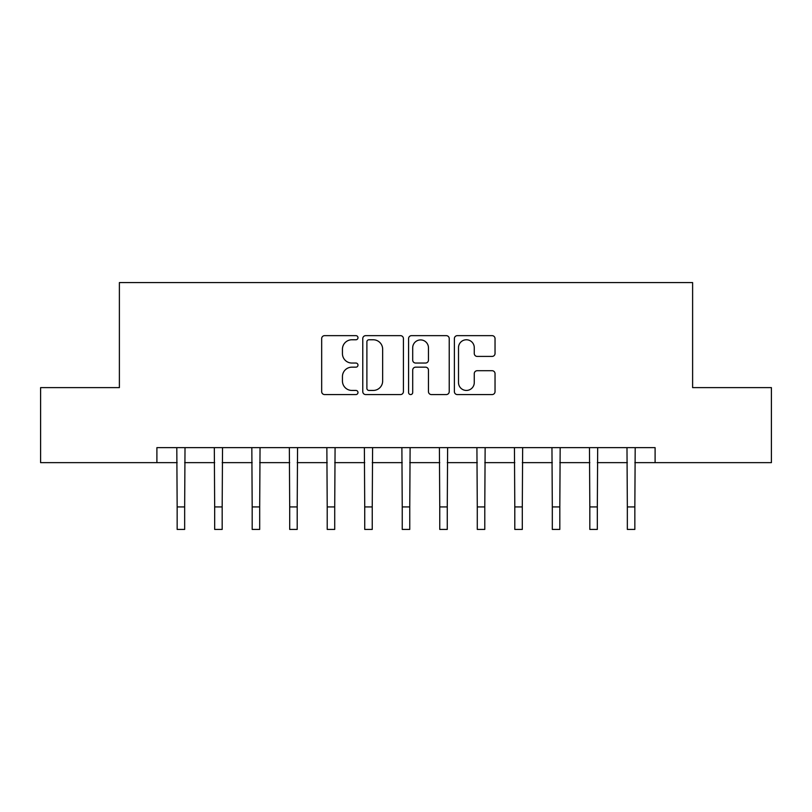 <?xml version="1.0" encoding="UTF-8"?>
<svg xmlns="http://www.w3.org/2000/svg" width="812" height="812" viewBox="0 0 812 812"><rect width="100%" height="100%" fill="white"/><g stroke="black" fill="none" stroke-linecap="round" stroke-linejoin="round"><path stroke-width="1.22" d="M357.98 337.711A2.06 2.06 0 0 0 355.92 335.65L324.617 335.65A2.943 2.943 0 0 0 321.674 338.594L321.674 391.617A2.943 2.943 0 0 0 324.617 394.571L355.92 394.571A2.06 2.06 0 0 0 357.98 392.5A2.06 2.06 0 0 0 355.92 390.44L351.87 390.44A9.429 9.429 0 0 1 342.441 381.021L342.441 376.595A9.429 9.429 0 0 1 351.87 367.166L355.92 367.166A2.06 2.06 0 0 0 357.98 365.106A2.06 2.06 0 0 0 355.92 363.045L351.87 363.045A9.429 9.429 0 0 1 342.441 353.616L342.441 349.201A9.429 9.429 0 0 1 351.87 339.771L355.92 339.771A2.06 2.06 0 0 0 357.98 337.711M492.092 356.417A2.943 2.943 0 0 0 495.036 353.474L495.036 338.594A2.943 2.943 0 0 0 492.092 335.65L457.329 335.65A2.943 2.943 0 0 0 454.385 338.594L454.385 391.617A2.943 2.943 0 0 0 457.329 394.571L492.092 394.571A2.943 2.943 0 0 0 495.036 391.617L495.036 373.652A2.943 2.943 0 0 0 492.092 370.708L477.212 370.708A2.943 2.943 0 0 0 474.269 373.652L474.269 382.564A7.876 7.876 0 0 1 466.392 390.44A7.876 7.876 0 0 1 458.506 382.564L458.506 347.658A7.876 7.876 0 0 1 466.392 339.771A7.876 7.876 0 0 1 474.269 347.658L474.269 353.474A2.943 2.943 0 0 0 477.212 356.417L492.092 356.417M156.899 462.647L40.6 462.647L40.6 387.618L119.384 387.618L119.384 282.576L692.616 282.576L692.616 387.618L771.4 387.618L771.4 462.647L655.101 462.647L655.101 447.645L156.899 447.645L156.899 462.647L177.158 462.647M403.422 338.594A2.943 2.943 0 0 0 400.478 335.65L365.715 335.65A2.943 2.943 0 0 0 362.771 338.594L362.771 391.617A2.943 2.943 0 0 0 365.715 394.571L400.478 394.571A2.943 2.943 0 0 0 403.422 391.617L403.422 338.594M411.522 335.65L446.285 335.65A2.943 2.943 0 0 1 449.229 338.594L449.229 391.617A2.943 2.943 0 0 1 446.285 394.571L431.405 394.571A2.943 2.943 0 0 1 428.462 391.617L428.462 370.12A2.943 2.943 0 0 0 425.518 367.166L415.653 367.166A2.943 2.943 0 0 0 412.699 370.12L412.699 392.5A2.06 2.06 0 0 1 410.639 394.571A2.06 2.06 0 0 1 408.578 392.5L408.578 338.594A2.943 2.943 0 0 1 411.522 335.65M184.659 462.647L214.672 462.647M222.173 462.647L252.187 462.647M259.688 462.647L289.701 462.647M297.202 462.647L327.216 462.647M334.717 462.647L364.73 462.647M372.241 462.647L402.244 462.647M409.755 462.647L439.759 462.647M447.27 462.647L477.283 462.647M484.784 462.647L514.798 462.647M522.299 462.647L552.312 462.647M559.813 462.647L589.827 462.647M597.327 462.647L627.341 462.647M634.842 462.647L655.101 462.647M368.952 339.771A2.06 2.06 0 0 0 366.892 341.832L366.892 388.38A2.06 2.06 0 0 0 368.952 390.44L373.226 390.44A9.429 9.429 0 0 0 382.655 381.021L382.655 349.201A9.429 9.429 0 0 0 373.226 339.771L368.952 339.771M428.462 347.8A7.876 7.876 0 0 0 420.586 339.923A7.876 7.876 0 0 0 412.699 347.8L412.699 360.102A2.943 2.943 0 0 0 415.653 363.045L425.518 363.045A2.943 2.943 0 0 0 428.462 360.102L428.462 347.8M176.803 447.645L177.158 506.921L184.659 506.921L185.014 447.645M177.158 506.921L177.158 529.424L184.659 529.424L184.659 506.921M214.317 447.645L214.672 506.921L222.173 506.921L222.529 447.645M214.672 506.921L214.672 529.424L222.173 529.424L222.173 506.921M251.832 447.645L252.187 506.921L259.688 506.921L260.043 447.645M252.187 506.921L252.187 529.424L259.688 529.424L259.688 506.921M289.346 447.645L289.701 506.921L297.202 506.921L297.557 447.645M289.701 506.921L289.701 529.424L297.202 529.424L297.202 506.921M326.86 447.645L327.216 506.921L334.717 506.921L335.082 447.645M327.216 506.921L327.216 529.424L334.717 529.424L334.717 506.921M364.375 447.645L364.73 506.921L372.241 506.921L372.596 447.645M364.73 506.921L364.73 529.424L372.241 529.424L372.241 506.921M401.889 447.645L402.244 506.921L409.755 506.921L410.111 447.645M402.244 506.921L402.244 529.424L409.755 529.424L409.755 506.921M439.404 447.645L439.759 506.921L447.27 506.921L447.625 447.645M439.759 506.921L439.759 529.424L447.27 529.424L447.27 506.921M476.918 447.645L477.283 506.921L484.784 506.921L485.14 447.645M477.283 506.921L477.283 529.424L484.784 529.424L484.784 506.921M514.443 447.645L514.798 506.921L522.299 506.921L522.654 447.645M514.798 506.921L514.798 529.424L522.299 529.424L522.299 506.921M551.957 447.645L552.312 506.921L559.813 506.921L560.168 447.645M552.312 506.921L552.312 529.424L559.813 529.424L559.813 506.921M589.471 447.645L589.827 506.921L597.327 506.921L597.683 447.645M589.827 506.921L589.827 529.424L597.327 529.424L597.327 506.921M626.986 447.645L627.341 506.921L634.842 506.921L635.197 447.645M627.341 506.921L627.341 529.424L634.842 529.424L634.842 506.921"/></g></svg>
